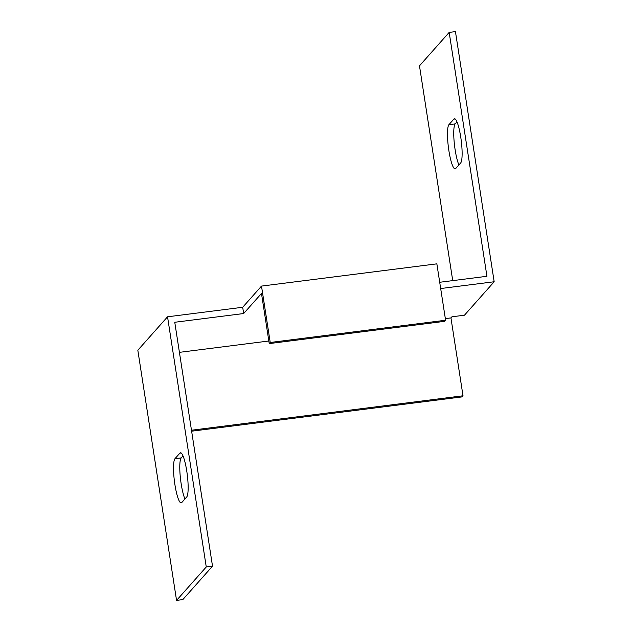 <?xml version="1.0" encoding="UTF-8"?>
<svg xmlns="http://www.w3.org/2000/svg" width="632" height="632" viewBox="0 0 632 632"><rect width="100%" height="100%" fill="white"/><g stroke="black" fill="none" stroke-linecap="round" stroke-linejoin="round"><path stroke-width="0.95" d="M452.725 280.624L419.482 65.839L449.178 32.398L455.443 31.6L494.169 281.753L464.465 315.202L451.943 316.79L450.948 317.904L445.339 318.615M456.968 121.865L455.198 123.864A22.452 3.974 -97.2 0 0 454.155 141.813A22.452 3.974 -97.2 0 0 458.895 164.952M440.678 288.54L494.169 281.753M445.592 320.234L444.596 321.348L269.24 343.595L261.482 293.469L243.66 313.535L174.764 322.273L212.518 566.161L182.822 599.602L176.557 600.4L137.831 350.247L167.535 316.798L242.688 307.271L261.498 286.091L436.854 263.844L445.592 320.234L270.227 342.481L261.498 286.091M268.837 341.003L179.425 352.348M449.178 32.398L486.94 276.287L439.714 282.275M191.63 431.206L462.016 396.904L463.011 395.79L450.948 317.904M453.879 119.085A22.452 3.974 82.8 0 1 454.455 118.753A22.452 3.974 82.8 0 1 460.997 138.811A22.452 3.974 82.8 0 1 460.673 162.953L455.719 168.531A22.452 3.974 82.8 0 1 455.151 168.87A22.452 3.974 82.8 0 1 448.609 148.804A22.452 3.974 82.8 0 1 448.933 124.662L453.879 119.085L455.087 118.935M167.535 316.798L206.261 566.959L176.557 600.4M179.915 453.12A22.452 3.974 82.8 0 1 180.483 452.781A22.452 3.974 82.8 0 1 187.025 472.847A22.452 3.974 82.8 0 1 186.709 496.981L181.755 502.558A22.452 3.974 82.8 0 1 181.186 502.898A22.452 3.974 82.8 0 1 174.645 482.832A22.452 3.974 82.8 0 1 174.969 458.69L179.915 453.12L181.123 452.962M183.004 455.901L181.226 457.9A22.452 3.974 -97.2 0 0 180.191 475.841A22.452 3.974 -97.2 0 0 184.931 498.988M191.48 430.234L463.011 395.79M243.66 313.535L242.688 307.271M269.24 343.595L270.227 342.481M212.518 566.161L206.261 566.959M181.226 457.9L174.969 458.69M455.198 123.864L448.933 124.662"/></g></svg>
